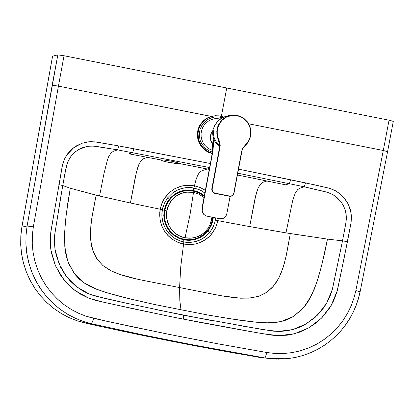 <?xml version="1.0" encoding="UTF-8"?>
<svg xmlns="http://www.w3.org/2000/svg" width="414" height="414" viewBox="0 0 414 414"><rect width="100%" height="100%" fill="white"/><g stroke="black" fill="none" stroke-linecap="round" stroke-linejoin="round"><path stroke-width="0.62" d="M178.972 163.333L173.218 161.507L164.187 160.058L161.056 159.954L160.886 160.327L167.111 162.065L174.692 163.313L178.915 163.411L207.31 168.984L209.468 168.322L207.31 168.984L209.272 169.373L178.801 163.463L178.853 163.168L178.801 163.463M52.578 56.216L57.825 54.881L64.03 55.755L389.046 120.189L393.155 121.354M360.045 291.792L358.348 298.691L356.169 305.216L353.463 311.561L350.151 317.833L346.218 323.96L341.664 329.849L336.504 335.412L330.781 340.551L324.535 345.183L317.838 349.23L310.774 352.635L303.431 355.341L295.906 357.329L288.304 358.586L295.777 357.36L303.141 355.44L310.314 352.837L317.222 349.576L323.8 345.695L329.979 341.234L335.697 336.24L340.919 330.786L345.586 324.928L349.685 318.744L353.183 312.301L356.071 305.677L358.384 298.861L360.144 291.756L355.854 290.566L383.286 150.489L248.674 123.796L383.286 150.489L387.582 151.633L393.3 121.307L389.046 120.189L383.286 150.489L387.582 151.638L383.286 150.489L389.046 120.189L226.768 87.975L221.345 116.293L226.768 87.975L64.03 55.755L58.426 86.128L211.311 116.391L58.426 86.128L64.03 55.755L57.825 54.881L52.174 85.248L58.426 86.128L211.187 116.422L58.426 86.128L33.348 226.841L32.385 234.785L32.225 243.075L32.949 251.598L34.626 260.209L37.281 268.738L40.914 277.023L45.483 284.884L50.906 292.16L57.065 298.727L63.828 304.466L71.032 309.315L78.52 313.238L86.133 316.244L106.051 321.109L167.768 334.124L217.283 343.703L266.906 352.531L265.048 357.975L258.383 357.21L196.35 346.052L146.851 336.287L97.481 325.777L77.325 320.86L69.526 317.807L61.821 313.822L54.363 308.88L47.315 303.001L40.841 296.243L35.102 288.703L30.222 280.506L26.299 271.817L23.407 262.812L21.554 253.673L20.726 244.576L20.86 235.685L21.885 227.141L27.086 226.018L57.825 54.881L52.594 56.154L21.885 227.141L52.552 56.18L21.849 227.162L20.809 235.954L20.7 244.953L21.564 254.025L23.427 263.04L26.279 271.853L30.087 280.325L34.812 288.325L40.37 295.725L46.673 302.427L53.613 308.332L61.06 313.382L68.895 317.522L76.942 320.731L85.144 323.034L91.577 323.764L83.462 321.497L75.327 318.288L67.332 314.097L59.637 308.922L52.418 302.789L45.84 295.782L40.049 288.004L35.169 279.61L31.288 270.766L28.452 261.653L26.662 252.457L25.885 243.36L26.061 234.5L27.086 226.018L21.885 227.141L20.876 235.462L20.71 244.151L21.471 253.083L23.225 262.103L26.004 271.041L29.813 279.719L34.6 287.958L40.282 295.586L46.741 302.458L53.825 308.477L61.37 313.553L69.216 317.667L77.195 320.814L85.16 323.034L97.481 325.777L134.493 333.731L183.966 343.682L233.553 352.888L263.071 357.867M265.948 358.131L258.383 357.21L265.007 357.975L190.502 344.432L140.972 334.471L91.577 323.764L85.16 323.034L121.985 331.091L171.349 341.219L220.983 350.627L262.176 357.763M355.854 290.566L353.846 298.422L351.16 305.796L347.672 313.031L343.32 320.094L338.093 326.837L332.033 333.104L325.192 338.74L317.678 343.599L309.615 347.574L301.169 350.575L292.507 352.557L283.802 353.515L275.217 353.484L266.906 352.531L274.72 353.452L282.865 353.556L291.223 352.759L299.648 351L307.985 348.241L316.063 344.495L323.707 339.801L330.776 334.243L337.125 327.94L342.657 321.031L347.31 313.683L351.051 306.055L353.887 298.297L355.854 290.566L383.286 150.494L387.437 151.674M269.783 358.643L265.007 357.975L278.57 359.14M27.122 226.013L26.061 235.038L25.963 244.369L26.905 253.854L28.923 263.309L32.013 272.547L36.132 281.375L41.188 289.629L47.061 297.164L53.608 303.86L60.661 309.651L68.056 314.5L75.638 318.413L83.369 321.455L91.618 323.764L93.735 318.366L86.008 316.203L78.769 313.351L71.674 309.693L64.75 305.149L58.141 299.731L52.014 293.459L46.513 286.405L41.783 278.679L37.928 270.409L35.035 261.762L33.141 252.913L32.261 244.032L32.354 235.292L33.348 226.841L27.086 226.018L26.025 235.043L25.927 244.374L26.869 253.86L28.887 263.314L31.976 272.552L36.096 281.38L41.152 289.634L47.025 297.164L53.566 303.86L60.62 309.651L68.015 314.5L75.596 318.413L83.333 321.455L91.618 323.764L83.369 321.455L75.638 318.413L68.056 314.5L60.661 309.651L53.608 303.86L47.061 297.164L41.188 289.629L36.132 281.375L32.013 272.547L28.923 263.309L26.905 253.854L25.963 244.369L26.061 235.038L27.122 226.013L52.174 85.253L58.426 86.128L52.899 85.263M288.304 358.586L276.474 359.104L265.048 357.975L276.474 359.104L288.304 358.586M133.934 148.766L210.364 163.53L118.947 145.956L133.934 148.766L132.563 152.683L133.934 148.766M277.535 183.174L237.393 174.993L285.556 184.83L289.293 183.702L304.181 186.797L305.646 182.916L290.737 179.8L289.293 183.702L237.734 173.181L289.293 183.702L290.737 179.8L238.49 169.14L314.495 184.825L329.384 188.256L334.569 190.28L339.785 193.612L343.636 197.24L348.355 204.278L350.969 212.315L351.429 216.501L351.139 222.204L344.241 257.56L336.918 292.155L333.575 300.89L329.327 308.477L322.082 317.533L315.603 323.324L307.793 328.431L299.286 332.261L291.12 334.533L286.964 335.216L276.604 335.614L270.849 335.029L254.284 332.235L177.766 318.061L132.521 308.621L95.794 300.45L88.43 298.049L80.73 294.287L73.588 289.417L67.798 284.185L60.925 275.724L55.259 265.317L51.419 252.882L50.72 248.623L50.203 240.13L50.953 230.986L62.654 164.187L64.62 158.81L66.675 155.157L73.863 147.544L82.241 143.192L88.28 141.852L91.313 141.666L97.72 142.256L118.947 145.956L94.775 141.831L88.513 141.831L82.489 143.109L76.89 145.573L71.886 149.143L67.658 153.754L64.403 159.281L62.333 165.543L50.606 233.491L50.932 250.103L55.398 265.638L63.528 279.3L74.851 290.395L88.881 298.225L104.571 302.468L167.598 315.991L199.222 322.232L246.708 330.915L262.543 333.648L278.601 335.682L294.426 333.767L308.927 327.795L321.388 318.237L331.133 305.548L337.441 290.286L347.434 241.683L342.502 240.865L332.458 289.081L326.625 303.219L317.626 315.018L306.117 323.96L292.703 329.596L278.032 331.438L262.564 329.528L183.49 315.24L183.392 319.178L183.49 315.24L120.572 301.951L104.877 298.401L89.817 294.276L76.869 286.959L66.494 276.604L59.098 263.894L55.052 249.482L54.772 234.107L62.716 185.534L58.845 184.613L62.716 185.534L66.266 166.718L68.067 161.289L70.81 156.564L74.365 152.616L78.588 149.532L83.338 147.368L88.477 146.204L93.869 146.116L117.602 149.868L118.947 145.956L117.602 149.868L209.608 167.572L117.602 149.868L96.71 146.452L91.82 146.018L87.163 146.396L78.588 149.532L74.862 152.181L71.627 155.498L68.988 159.437L67.042 163.918L64.739 174.449L60.268 199.781L54.669 235.08L54.41 241.859L54.922 248.54L56.154 255.045L60.651 267.258L65.386 275.113L70.044 280.785L75.42 285.815L82.246 290.576L88.073 293.552L94.304 295.824L128.418 303.679M265.007 357.975L227.762 351.414L178.149 342.011L141.014 334.471L91.577 323.764L140.972 334.471L178.108 342.011L227.721 351.414L265.007 357.975M93.735 318.366L91.618 323.764L141.014 334.471L178.149 342.011L227.762 351.414L265.048 357.975L266.906 352.531L217.283 343.703L180.137 336.587L130.71 326.455L93.735 318.366M238.837 325.476L273.312 331.159L279.911 331.433L286.395 330.895L292.703 329.596L298.768 327.567L304.533 324.855L314.961 317.538L323.588 307.944L327.091 302.396L329.984 296.408L332.199 290.023L342.502 240.865L347.434 241.683L351.046 222.835L351.419 216.222L350.415 209.826L348.174 203.916L344.831 198.663L340.531 194.223L335.402 190.719L329.585 188.313L305.646 182.916L304.181 186.797L327.702 192.401L332.727 194.564L337.115 197.633L340.784 201.473L343.61 205.975L345.499 211.021L346.337 216.475L346.016 222.22L342.502 240.865L327.479 239.101L321.895 264.562L318.464 277.018L314.34 289.127L308.839 300.393L305.382 305.48L301.402 310.076L291.927 317.393L286.514 319.939L280.749 321.662L274.73 322.594L268.572 322.863L256.095 322.206L231.053 318.915L205.991 314.676L155.974 304.802L131.155 299.193L106.688 292.714L94.847 288.568L89.212 285.971L83.954 282.814L79.214 279.015L75.094 274.58L68.926 264.163L66.882 258.377L65.5 252.328L64.455 239.763L64.988 226.929L66.292 214.038L70.297 188.241L62.716 185.534L70.297 188.241L99.562 196.024L103.857 174.082L107.531 159.55L108.835 156.269L111.247 152.704L113.431 151.286L117.602 149.868L113.431 151.286L111.247 152.704L108.835 156.269L107.531 159.55L103.857 174.082L99.562 196.024L130.41 203.01L136.496 171.872L138.954 164.234L141.334 160.353L143.503 158.733L147.575 157.372L128.889 153.822L132.563 152.683L128.889 153.822L161.056 159.954L164.348 160.073L171.851 161.227L176.695 162.35L178.915 163.411M155.954 309.594L211.14 320.488M219.824 221.019L217.852 220.641L218.183 218.432L217.852 220.641L249.673 226.593L254.626 200.329L256.97 191.196L258.227 187.837L260.623 183.961L262.823 182.351L266.942 180.996L262.823 182.351L260.623 183.961L258.227 187.837L255.759 195.47L249.673 226.593L285.965 232.885L292.615 200.842L295.208 193.276L297.666 189.643L299.917 188.204L304.181 186.797L289.293 183.702L285.598 184.82M285.329 184.784L280.816 183.852M342.502 240.865L345.623 224.507L346.327 219.316L346.156 214.395L345.121 209.717L343.304 205.38L340.784 201.473L333.886 195.248L329.658 193.1L324.902 191.62L304.181 186.797L299.917 188.204L297.666 189.643L295.208 193.276L292.615 200.842L285.965 232.885L327.479 239.101L342.502 240.865M180.98 309.77L209.567 315.323L238.221 319.991L252.519 321.844L266.797 322.848L280.749 321.662L293.397 316.519L303.736 307.514L311.411 295.715L316.813 282.276L320.964 268.143L324.493 253.735L327.479 239.101L290.317 233.594L285.945 257.047L282.928 268.132L278.767 278.099L273.38 286.219L266.901 292.206L258.76 296.284L248.804 298.142L237.838 298.044L226.448 296.652L214.866 294.571L179.578 287.554L179.8 300.352L180.98 309.77L179.8 300.352L179.578 287.554L144.263 280.63L132.749 278.151L121.659 275.103L111.423 271.015L102.838 265.488L96.747 258.6L92.876 250.563L90.801 240.964L90.526 230.112L91.727 218.659L96.126 195.196L70.297 188.241L67.787 202.984L65.867 217.723L64.625 232.445L64.796 246.998L67.673 260.892L74.044 273.209L83.954 282.814L96.498 289.231L110.14 293.738L124.102 297.469L152.419 304.042L180.98 309.77M177.352 163.54L167.24 162.091L162.055 160.808L161.056 159.954L147.575 157.372L143.503 158.733L141.334 160.353L138.954 164.234L137.707 167.598L135.368 176.731L130.41 203.01L160.171 209.236L130.41 203.01L96.126 195.196L92.193 215.756L90.837 225.858L90.449 235.644L90.697 239.975L91.691 246.351L93.678 252.706L97.368 259.516L102.838 265.488L110.238 270.409L118.994 274.197L138.467 279.434L179.578 287.554L180.747 266.756L183.583 244.058L177.932 242.35L172.788 239.602L167.753 235.343L164.244 230.8L161.667 225.656L160.27 220.89L159.654 215.078L160.394 208.138L162.04 202.953L163.934 199.196L166.997 194.978L170.159 191.879L175.639 188.272L182.388 185.886L186.295 185.317L194.466 185.814L195.967 179.842L197.514 175.639L199.093 172.985L200.686 171.443L202.306 170.563L207.31 168.984L202.306 170.563L200.686 171.443L199.093 172.985L197.514 175.639L195.967 179.842L194.466 185.814L200.221 187.552L205.36 190.295L200.309 187.589L195.351 186L189.55 185.249L184.898 185.456L180.545 186.352L174.553 188.851L169.285 192.639L166.278 195.832L167.996 197.483L172.327 193.224L177.451 190.052L181.239 188.598L185.275 187.718L189.519 187.485L193.866 187.972L194.466 185.814L193.866 187.972L199.755 189.886L204.858 192.976L201.302 190.663L198.146 189.203L191.687 187.635L185.275 187.718L179.309 189.255L175.665 190.983L172.327 193.224L167.996 197.483L166.278 195.832L162.469 201.98L160.394 208.138L159.737 212.558L159.98 219.249L161.667 225.651L164.689 231.488L168.922 236.508L174.196 240.487L180.307 243.215L183.583 244.058L180.747 266.756L179.578 287.554L220.672 295.668L240.632 298.215L250.123 298.033L258.76 296.284L265.99 292.822L271.869 287.906L275.998 282.762L279.217 277.225L281.008 273.297L284.175 264.07L286.56 254.175L290.317 233.594L246.221 225.966M217.852 220.641L215.585 227.741L211.694 233.982L208.542 237.289L205.168 239.897L200.309 242.469L195.02 244.069L189.198 244.622L183.583 244.058L183.775 241.999L180.742 241.207L175.112 238.619L170.283 234.873L166.428 230.205L163.675 224.818L162.138 218.923L161.853 215.865L162.309 209.722L160.171 209.236L162.309 209.722L164.467 203.088L167.996 197.483L169.398 199.093L167.996 197.483L167.422 198.218L164.467 203.088L162.764 207.73L161.905 212.894L161.869 216.129L162.909 222.509L165.315 228.357L168.772 233.284L172.907 237.118L175.288 238.723L180.758 241.212L183.775 241.999L183.583 244.058L190.419 244.607L194.901 244.094L199.201 242.899L205.127 239.923L210.219 235.659L212.956 232.311L215.125 228.699L216.77 224.776L217.852 220.641L215.301 220.201L217.852 220.641M235.706 224.026L230.862 223.12M215.622 217.945L214.871 222.111L213.624 225.806L211.87 229.284L209.65 232.471L211.694 233.982L209.65 232.471L206.845 235.452L203.636 237.967L200.086 239.975L196.246 241.429L190.104 242.464L183.775 241.999L183.769 239.903L183.775 241.999L187.992 242.48L194.238 241.931L200.086 239.975L205.287 236.772L209.65 232.471L212.351 228.44L214.607 223.048L215.622 217.945M164.229 210.25L162.309 209.722L164.229 210.25M192.991 190.368L193.866 187.972L192.991 190.368M212.972 219.86L215.301 220.201L212.972 219.86M207.771 231.245L209.65 232.471L207.771 231.245M58.426 86.128L33.348 226.841M213.702 130.079L213.526 134.902L214.411 138.674L216.993 143.27L219.782 145.992M212.542 144.398L210.783 140.739L210.317 137.117L210.835 133.96L212.599 130.762M213.096 136.858L213.489 143.679L212.993 150.649L202.943 204.878L202.146 211.083L203.714 214.359L206.115 215.968L219.368 218.67L221.687 218.799L224.838 217.366L226.706 214.416L230.112 196.376L226.598 214.762L225.294 216.926L223.249 218.369L220.17 218.809L205.986 215.922L203.885 214.54L202.503 212.418L202.161 211.187L202.125 209.277L202.943 204.878L202.591 205.127L202.943 204.878L212.993 150.649L213.489 143.679L213.096 136.858M220.678 118.771L219.974 118.87M211.409 132.511L210.426 139.078L212.253 143.968M212.558 150.365L209.815 149.257L207.202 147.56L204.894 145.314L203.051 142.613L201.784 139.621L201.142 136.532L201.085 133.515L201.54 130.7L202.518 127.91L204.071 125.225L206.177 122.818L208.754 120.862L211.652 119.48L214.685 118.73L222.484 117.664M241.662 151.141L243.178 147.498L248.281 141.676L250.398 136.465L250.801 133.675L250.568 129.566L249.43 125.737L247.355 122.135L244.42 119.092L240.886 116.883L237.093 115.651L233.123 115.346L229.046 116.044L226.448 117.074L222.991 119.372L220.284 122.327L217.862 127.15L217.045 132.728L217.619 136.905L219.989 143.042L220.139 146.282L212.191 188.898L212.232 190.466L212.744 191.63L214.68 193.074L229.62 196.05L231.493 195.91L233.113 194.725L233.801 193.172L241.662 151.141L233.801 193.172L232.953 194.922L231.576 195.879L229.993 196.107L214.68 193.074L212.744 191.63L211.921 188.862L211.973 190.554L212.532 191.791L214.571 193.307L229.532 196.288L231.1 196.262L232.378 195.698L233.548 194.425L233.801 193.172L233.356 194.725L231.752 196.045L229.532 196.288L214.949 193.4L213.443 192.738L212.103 190.952L211.921 188.862L212.191 188.898L220.207 145.562L219.865 142.566L217.267 135.249L217.226 129.908L218.727 124.956L221.92 120.376L226.572 117.017L231.933 115.444L237.113 115.651L241.967 117.436L246.371 120.94L249.471 125.835L250.786 131.326L250.387 136.511L248.426 141.433L242.733 148.191L241.662 151.141M233.982 193.219L241.931 150.753L243.137 147.912L244.777 145.754L246.935 143.875L249.792 139.073L250.962 134.012L250.537 128.506L248.265 123.124L244.363 118.792L242.019 117.229L237.093 115.428L231.41 115.278L226.81 116.634L224.647 117.819L220.952 121.059L218.385 125.064L217.05 129.303L216.822 133.794L217.842 138.509L218.851 140.781L219.099 140.667L218.851 140.781L217.842 138.514L217.164 136.159L216.791 131.502L217.562 127.196L218.38 125.069L220.952 121.054L222.68 119.304L224.652 117.814L229.092 115.78L231.41 115.278L237.093 115.428M228.13 115.734L223.772 117.038L218.877 120.179L214.995 124.873L212.967 129.748L212.775 134.959L213.733 139.047L215.694 142.897L219.617 147.037L215.694 142.897L214.281 140.377L212.982 136.325L212.677 133.603L212.967 129.748L215.078 124.733M221.987 194.87L213.981 193.162L212.398 191.78L211.751 189.741L219.772 146.266L219.772 143.705L218.783 140.889L218.695 141.93L219.694 143.953L218.851 140.781L219.772 143.705L219.694 146.685L219.839 143.72L218.851 140.781L219.762 143.285L219.782 146.825L220.051 146.861L219.782 146.825L211.921 188.862L219.694 146.685L211.859 188.593L212.372 191.744L214.783 193.421L230.707 196.329M211.859 188.608L219.648 146.934M211.849 188.598L211.802 188.908M211.797 188.887L211.994 191.014L213.598 192.96L222.002 194.875M230.593 196.345L229.123 196.262L230.66 196.334M214.643 193.017L213.971 192.769M216.206 123.067L220.9 118.621L226.794 116.008M222.308 117.69L218.535 116.903L214.7 116.96L208.884 118.771L203.942 122.585L201.566 125.903L200.06 129.478L199.367 133.091L199.413 136.775L200.257 140.563L201.944 144.181L205.83 148.688L209.018 150.799L212.377 152.119L209.018 150.799L205.836 148.693L201.949 144.186L200.262 140.569L199.413 136.78L199.367 133.091L200.081 129.411L203 123.719L206.162 120.521L208.035 119.242L210.048 118.223L214.276 117.017L218.442 116.893L222.308 117.69M214.017 115.884L218.98 115.837L223.689 117.074L219.705 115.946L215.482 115.729L210.762 116.66L207.626 118.047L204.775 120.013L201.318 123.812L199.683 126.694L198.611 129.675L198.275 131.16L199.605 131.352L198.275 131.16L198.016 133.034L198.43 139.073L200.873 144.998L205.127 149.801L208.584 152.01L212.211 153.361L206.809 151.012L202.11 146.758L199.827 143.089L198.43 139.063L197.944 134.995L198.275 131.16L197.633 131.248L197.369 133.163L197.835 139.342L200.423 145.381L204.873 150.189L208.459 152.342L212.175 153.589L208.459 152.342L204.873 150.189L200.423 145.381L197.835 139.342L197.369 133.163L197.633 131.248L198.275 131.16L199.082 128.18L200.433 125.225L203.502 121.178L207.631 118.047L210.767 116.655L214.017 115.884L208.532 117.364L205.52 119.046L202.86 121.266L199.791 125.313L198.441 128.268L197.633 131.248L198.461 128.205L199.858 125.194L203.036 121.09L207.3 117.964L210.519 116.619L213.836 115.91M212.951 219.994L213.288 217.521L212.341 222.515L211.445 225.05L208.744 229.956L204.858 234.283L202.539 236.094L200.024 237.61L194.627 239.67L189.136 240.399L183.951 239.939L178.972 238.392L174.134 235.618L169.864 231.649L168.074 229.278L166.573 226.712L164.524 221.216L163.778 215.627L164.213 210.353L163.778 215.627L164.524 221.216L166.573 226.712L169.864 231.649L174.134 235.618L178.972 238.392L183.951 239.939L189.136 240.399L194.627 239.67L200.024 237.61L204.858 234.283L208.744 229.956L211.445 225.05L212.951 219.994M204.335 195.76L201.256 193.545L198.001 191.873L191.371 190.119L187.873 189.954L184.235 190.316L180.582 191.258L177.042 192.789L173.751 194.885L170.837 197.468L168.384 200.433L166.464 203.652L164.213 210.353L165.714 205.297L166.914 202.798L170.221 198.125L174.625 194.254L179.8 191.542L185.301 190.15L188.028 189.948L193.214 190.409L198.906 192.282L204.335 195.76M212.351 219.875L210.886 224.807L208.247 229.594L204.459 233.812L202.198 235.576L199.739 237.056L194.476 239.069L189.12 239.778L184.064 239.333L179.205 237.822L174.485 235.116L170.325 231.245L168.576 228.932L167.111 226.432L165.114 221.066L164.389 215.616L164.808 210.472L166.273 205.535L168.912 200.749L172.705 196.531L174.967 194.766L177.42 193.286L182.683 191.278L188.044 190.569L193.1 191.014L198.798 192.908L204.206 196.453L201.204 194.233L198.016 192.551L194.766 191.408L188.091 190.564L184.525 190.895L180.934 191.791L177.451 193.271L174.211 195.31L171.339 197.83L168.922 200.733L167.023 203.895L165.662 207.181L164.808 210.472L164.389 215.616L165.114 221.066L167.111 226.432L170.325 231.245L174.485 235.116L179.205 237.822L184.064 239.333L189.12 239.778L194.476 239.069L199.739 237.056L204.459 233.812L208.247 229.594L210.886 224.807L212.351 219.875L212.687 217.402L212.351 219.875L211.59 219.756L212.351 219.875M166.749 210.969L164.808 210.472L166.749 210.969M192.065 238.076L184.913 237.822L182.636 237.248L178.082 235.276L175.903 233.858L171.986 230.215L170.345 228.042L167.877 223.203L166.599 218.064L166.48 213.039L167.22 208.853L168.55 205.189L170.578 201.649L173.285 198.441L176.581 195.755L180.307 193.736L186.264 192.127L182.077 193.069L178.248 194.735L174.76 197.111L171.784 200.071L169.445 203.45L167.789 207.047L166.801 210.679L166.454 216.584L167.732 222.81L169.036 225.821L170.759 228.642L175.251 233.361L177.86 235.147L183.371 237.465L189.038 238.247L192.065 238.076M211.637 219.508L209.898 224.973L207.885 228.497L205.199 231.7L201.923 234.386L198.218 236.415L194.28 237.693L192.287 238.045L185.027 237.812L180.457 236.389L176.017 233.843L172.105 230.2L170.459 228.026L169.083 225.671L167.204 220.631L166.521 215.497L166.801 210.679L166.521 215.497L167.204 220.631L169.083 225.671L170.459 228.026L172.105 230.2L176.017 233.843L180.457 236.389L185.027 237.812L189.964 215.001L193.529 192.365L188.774 191.941L183.733 192.608L178.781 194.497L176.473 195.889L174.341 197.55L170.78 201.52L168.296 206.022L166.914 210.664L168.648 205.22L171.903 200.055L176.566 195.827L182.191 193.053L186.155 192.143L193.529 192.365L198.906 194.156L204.009 197.504L198.906 194.156L193.529 192.365L189.964 215.001L185.027 237.812L189.783 238.231L194.828 237.564L199.776 235.669L202.084 234.277L204.216 232.621L207.776 228.652L210.26 224.15L211.947 217.252L211.637 219.508M387.582 151.627L360.128 291.72M287.104 358.715L269.747 358.638M212.227 142.556L212.687 147.746L211.756 156.099M202.591 205.132L202.146 211.083M209.479 216.708L212.884 217.443M212.894 217.443L216.998 218.199M211.756 156.088L202.596 205.111M230.764 196.324L232.87 195.299L233.946 193.416L242.18 149.899L243.655 147.193L247.862 142.67L249.885 138.835L251.013 133.184L250.573 128.645L248.943 124.272L247.287 121.726L244.322 118.751L240.813 116.619L237.61 115.537L234.567 115.123L228.518 115.672M219.689 146.654L219.746 143.798"/></g></svg>
